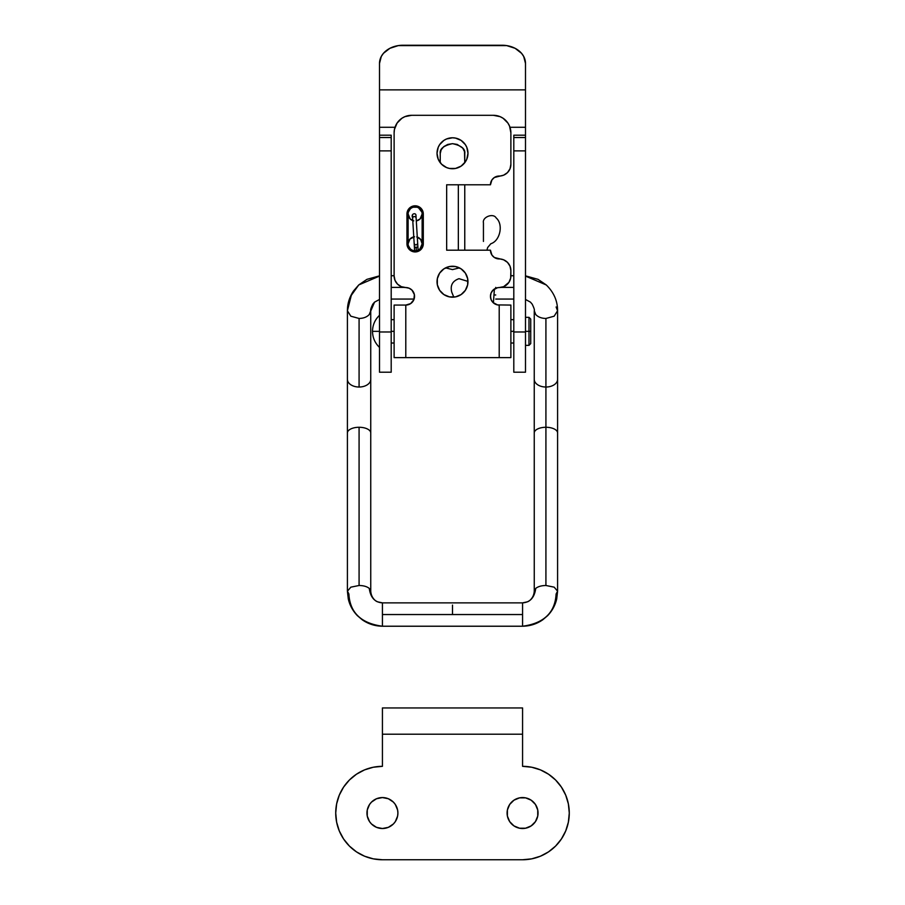 <?xml version="1.0" encoding="UTF-8"?>
<svg xmlns="http://www.w3.org/2000/svg" width="905" height="905" viewBox="0 0 905 905"><rect width="100%" height="100%" fill="white"/><g stroke="black" fill="none" stroke-linecap="round" stroke-linejoin="round"><path stroke-width="1.36" d="M493.417 302.881L494.39 289M412.454 215.379L412.601 217.8C413.664 216.238 414.829 216.171 416.096 217.573C414.829 216.171 413.664 216.238 412.601 217.8L414.173 243.513C415.452 245.481 416.617 245.413 417.669 243.309L417.906 247.088L416.153 247.653L416.345 250.662L416.153 247.653L414.411 247.303L417.906 247.088L417.669 243.309C416.617 245.413 415.452 245.481 414.173 243.513L414.614 250.753M422.137 213.908L422.137 213.999A7.002 7.002 0 0 1 416.3 220.899L418.087 250.119M417.533 240.956L417.296 237.099M420.022 219.01L416.3 220.899L415.949 215.164C415.859 212.63 410.666 213.501 412.601 217.788L414.173 243.513L412.601 217.8M528.984 331.343L528.984 345.359L528.984 331.343L525.488 331.343L528.984 331.343L528.984 317.327L528.984 331.343L530.737 331.343L528.984 331.343M525.488 345.359L528.984 345.359L530.737 343.606L530.737 331.343L530.737 343.368M379.512 331.343L372.509 331.343L379.512 331.343M379.512 134.042L379.512 135.196L391.198 135.196L391.198 150.875L391.198 137.526L379.512 137.526L391.198 137.526L391.198 135.196L379.512 135.196L379.512 150.875L391.198 150.875L391.198 331.977L391.198 150.875L379.512 150.875L379.512 331.977L391.198 331.977L391.198 372.215L379.512 372.215L391.198 372.215L391.198 331.977L379.512 331.977L379.512 372.215L379.512 347.43C374.953 343.018 372.611 337.667 372.509 331.343C372.611 325.019 374.953 319.669 379.512 315.291M525.488 372.215L513.802 372.215L525.488 372.215L525.488 331.977L513.802 331.977L513.802 372.215L513.802 331.977L525.488 331.977L525.488 150.875L513.802 150.875L513.802 331.977L513.802 150.875L525.488 150.875L525.488 135.196L513.802 135.196L513.802 137.526L525.488 137.526L513.802 137.526L513.802 150.875L513.802 135.196L525.488 135.196L525.488 372.215M394.116 331.343L391.198 331.343L394.116 331.343M513.802 331.343L510.884 331.343L513.802 331.343M452.5 168.737A15.476 15.476 0 0 1 437.025 153.262A15.476 15.476 0 0 1 452.5 137.786A15.476 15.476 0 0 0 439.638 144.664L443.903 140.399L446.584 138.974L452.5 137.786L455.52 138.092L461.098 140.399L465.362 144.664L466.799 147.345L467.976 153.262L466.799 159.19L465.362 161.859L461.098 166.124L455.52 168.443L449.48 168.443L446.584 167.561L441.561 164.201L438.201 159.19A15.476 15.476 0 0 0 467.976 153.262A15.476 15.476 0 0 0 452.5 137.786A15.476 15.476 0 0 1 467.976 153.262A15.476 15.476 0 0 1 452.5 168.737M439.626 144.676A15.476 15.476 0 0 0 438.201 159.178L437.025 153.262L438.201 147.345L439.638 144.664M439.638 290.313L437.33 284.736L437.33 278.695L439.638 273.118L443.903 268.853L449.48 266.545L455.52 266.545L461.098 268.853L465.362 273.118L467.67 278.695L467.67 284.736L465.362 290.313L461.098 294.577L455.52 296.897L449.48 296.897L443.903 294.577L439.638 290.313A15.476 15.476 0 0 0 452.5 297.191A15.476 15.476 0 0 1 437.025 281.715A15.476 15.476 0 0 1 452.5 266.24A15.476 15.476 0 0 0 439.626 290.301M412.771 220.582A7.002 7.002 0 0 1 415.135 206.985A7.002 7.002 0 0 1 422.137 213.987L423.302 213.987A8.179 8.179 0 0 0 415.135 205.808A8.179 8.179 0 0 0 406.956 213.987L406.956 243.762A8.179 8.179 0 0 0 415.135 251.941L415.135 250.776A7.002 7.002 0 0 1 408.121 243.762L406.956 243.762L407.114 212.392L408.336 209.44L410.587 207.188L413.54 205.967L416.73 205.967L420.916 208.207L423.144 212.392L423.144 245.357L421.934 248.309L419.671 250.561L416.73 251.782L413.54 251.782L410.587 250.561L408.336 248.309L406.956 243.762L408.121 243.762A7.002 7.002 0 0 1 413.766 236.895A7.002 7.002 0 0 0 411.628 237.698L409.931 239.078M422.058 240.108L420.972 239.893L422.137 243.852L420.056 248.751M409.298 239.893L409.727 239.316L409.298 239.893M416.934 250.538L415.135 250.776A7.002 7.002 0 0 1 408.121 243.762L408.121 213.908M411.051 219.677L410.123 218.886L411.051 219.677M408.2 217.641L409.003 217.392L410.248 219.01M410.655 289.034L411.979 290.12L409.139 288.22L405.791 287.552A11.675 11.675 0 0 1 394.116 275.878L394.999 280.346L397.533 284.136L401.322 286.67L405.791 287.552A8.756 8.756 0 0 1 414.547 296.308A8.756 8.756 0 0 1 405.791 305.076L394.116 305.076L394.116 357.622L510.884 357.622L510.884 305.076L497.501 304.906L493.021 302.508L491.121 299.668L490.453 296.308L491.121 292.96L493.225 289.917M448.937 184.79L446.663 184.79L446.663 250.187L490.453 250.187A8.756 8.756 0 0 0 499.209 258.943A11.675 11.675 0 0 1 510.884 270.618L510.001 266.149L507.467 262.36L503.678 259.837L494.345 257.473L491.924 255.052L490.453 250.187L448.937 250.187M458.337 250.187L458.337 184.79L458.337 250.187M446.663 250.187L446.663 184.79L490.453 184.79L491.924 179.925L494.345 177.516L503.678 175.151L507.467 172.617L510.001 168.828L510.884 164.359L510.884 132.831L509.549 126.123L507.931 123.091L503.101 118.261L500.069 116.643L493.372 115.308L411.628 115.308L404.931 116.643L401.899 118.261L397.069 123.091L394.444 129.415L394.116 132.831L394.116 275.878L394.116 132.831A17.512 17.512 0 0 1 411.628 115.308L493.372 115.308A17.512 17.512 0 0 1 510.884 132.831L510.556 129.415M411.979 290.12L414.377 294.6L413.879 299.668L410.655 303.594L405.791 305.076L405.791 357.622L499.209 357.622L499.209 305.076A8.756 8.756 0 0 1 490.453 296.308A8.756 8.756 0 0 1 499.209 287.552L503.678 286.67L508.915 282.36L510.658 278.152L510.884 270.618L510.884 275.878A11.675 11.675 0 0 1 499.209 287.552L497.501 287.722L499.209 287.552M410.214 248.751L408.381 245.651M409.682 218.388L408.868 217.132M408.381 212.098L410.214 208.998M413.336 207.211L416.934 207.211M418.608 207.901L421.877 212.098M421.391 217.132L422.058 217.641M510.884 132.831L510.884 164.359A11.675 11.675 0 0 1 499.209 176.034A8.756 8.756 0 0 0 490.453 184.79L446.663 184.79M499.209 305.076L499.209 357.622L510.884 357.622L510.884 305.076L497.501 304.906M493.021 302.508L491.121 299.668M490.623 298.017L490.623 294.6M491.121 292.96L493.021 290.12L497.501 287.722M501.483 287.326L503.678 286.67M508.915 282.36L510.001 280.346M507.467 262.36L505.703 260.911M503.678 259.837L501.483 259.169M499.209 258.943L497.501 258.773M493.021 256.375L491.924 255.052M497.501 176.203L499.209 176.034M501.483 175.808L503.678 175.151M509.549 126.123L507.931 123.091L503.101 118.261M401.899 118.261L399.241 120.444M397.069 123.091L394.444 129.415M394.999 280.346L396.085 282.36M397.533 284.136L399.297 285.584M414.377 294.6L414.377 298.017M413.879 299.668L411.979 302.508M418.63 220.051L420.587 218.388M420.101 238.83L420.124 238.852A1.165 1.165 0 0 1 420.135 238.863L420.135 238.863A1.165 1.165 0 0 1 420.135 238.863L418.63 237.698A7.002 7.002 0 0 0 417.284 237.099A7.002 7.002 0 0 1 415.135 250.776L415.135 251.941A8.179 8.179 0 0 0 423.302 243.762L423.302 213.987L422.137 213.987L422.137 243.762L423.302 243.762L422.137 243.762A7.002 7.002 0 0 1 415.135 250.776M414.524 236.782L409.965 239.033L408.121 243.762L408.121 213.987L406.956 213.987L408.121 213.987A7.002 7.002 0 0 1 415.135 206.985A7.002 7.002 0 0 1 422.137 213.987L420.135 218.897M410.123 238.863L411.628 237.698M420.135 238.863L418.63 237.698A7.002 7.002 0 0 0 417.284 237.099M422.137 213.987L422.137 243.762L420.61 239.406L416.707 236.94M394.116 305.076L394.116 357.622L405.791 357.622L405.791 305.076L394.116 305.076M463.439 270.776A15.476 15.476 0 0 0 452.5 266.24A15.476 15.476 0 0 1 467.976 281.715A15.476 15.476 0 0 1 452.5 297.191A15.476 15.476 0 0 0 466.799 275.799M379.512 135.196L379.512 63.395A23.36 18.145 180 0 1 402.872 45.25L502.128 45.25A23.36 18.145 180 0 1 525.488 63.395L525.488 89.867L525.488 63.395L523.701 56.449L521.552 53.316L515.103 48.304L506.687 45.601L398.313 45.601L389.897 48.304L383.449 53.316L381.299 56.449L379.512 63.395L379.512 89.867L525.488 89.867L525.488 135.196L525.488 127.277L509.979 127.277L525.488 127.277L525.488 89.867L379.512 89.867L379.512 347.43M379.512 127.277L395.021 127.277L379.512 127.277M440.237 153.567C439.547 148.884 443.631 145.581 452.5 143.669C461.369 145.581 465.453 148.884 464.763 153.567L464.763 162.696L464.525 151.633L462.693 148.069L457.195 144.415L452.5 143.669L447.805 144.415L443.835 146.565L441.176 149.778L440.237 153.567L440.237 162.696M445.577 267.88L452.5 269.6L459.423 267.88M464.763 250.187L464.763 184.79L464.763 250.187M525.488 134.042L525.488 135.196M530.737 319.08L530.737 331.343L530.737 319.08L528.984 317.327L525.488 317.327M420.09 218.942L419.026 219.813M413.766 220.854L410.18 218.942L408.121 213.987M522.581 828.516A15.476 15.476 0 0 0 535.443 804.455A15.476 15.476 0 0 0 522.57 797.565A15.476 15.476 0 0 1 538.034 813.041A15.476 15.476 0 0 1 522.57 828.516A15.476 15.476 0 0 1 507.094 813.041A15.476 15.476 0 0 1 522.57 797.565A15.476 15.476 0 0 0 519.538 828.211L525.579 828.211L531.156 825.903L535.432 821.638L537.74 816.061L537.74 810.02L535.432 804.443L531.156 800.178L525.579 797.859L519.549 797.859L513.972 800.178L509.696 804.443L507.388 810.02L507.388 816.061L509.696 821.638L513.972 825.903L519.549 828.211M519.549 828.222A15.476 15.476 0 0 0 522.547 828.516M367.26 810.02L367.26 816.061L369.568 821.638L371.491 823.98L376.514 827.34L382.43 828.516A15.476 15.476 0 0 1 366.966 813.041A15.476 15.476 0 0 1 382.43 797.565A15.476 15.476 0 0 0 369.579 804.432L367.26 810.02A15.476 15.476 0 0 0 382.419 828.516L388.358 827.34L393.381 823.98L395.304 821.638L397.612 816.061L397.906 813.041L397.612 810.02L395.304 804.443L393.381 802.101L388.358 798.742L382.43 797.565L376.514 798.742L371.491 802.101L369.568 804.443M531.676 858.856L540.443 856.198L548.521 851.877L555.591 846.073L561.405 838.992L565.716 830.914L568.374 822.147L569.279 813.041L568.374 803.923L565.716 795.167L561.405 787.09L555.591 780.008L548.521 774.205L540.443 769.884L531.676 767.225L522.57 766.331L522.57 734.215L382.43 734.215L382.43 707.948L382.43 734.215L522.57 734.215L522.57 707.948L382.43 707.948L522.57 707.948L382.43 707.948L522.57 707.948L522.57 766.331A46.709 46.709 0 0 1 569.279 813.041A46.709 46.709 0 0 1 522.57 859.75L382.43 859.75L373.324 858.856L364.557 856.198L356.48 851.877L349.409 846.073L343.595 838.992L339.285 830.914L336.626 822.147L335.721 813.041L336.626 803.923L339.285 795.167L343.595 787.09L349.409 780.008L356.48 774.205L364.557 769.884L373.324 767.225L382.43 766.331L382.43 734.215L382.43 766.331A46.709 46.709 0 0 0 335.721 813.041A46.709 46.709 0 0 0 382.43 859.75L522.57 859.75L531.676 858.856L522.57 859.75M382.43 859.75L373.324 858.856M385.462 828.211A15.476 15.476 0 0 0 382.442 797.565A15.476 15.476 0 0 1 397.906 813.041A15.476 15.476 0 0 1 382.43 828.516M382.453 828.516A15.476 15.476 0 0 0 385.451 828.222M534.278 310.72L535.726 314.51C538.045 317.044 541.45 318.356 545.919 318.469L545.919 387.023A11.675 7.715 0 0 0 557.593 379.308A11.675 7.715 180 0 1 545.919 387.023L545.919 427.273A11.675 5.702 0 0 1 557.593 432.975A11.675 5.702 180 0 0 545.919 427.273L545.919 585.49L554.165 587.164L557.593 591.191L556.111 593.974C555.104 612.617 543.916 623.364 522.57 626.226L522.57 614.54L382.43 614.54L382.43 626.226C361.084 623.364 349.896 612.617 348.889 593.974L347.441 591.191L350.846 587.164L359.081 585.49C363.55 585.569 366.955 586.542 369.274 588.408C370.496 597.549 374.885 602.368 382.43 602.866L382.43 626.226L522.57 626.226C543.916 623.364 555.104 612.617 556.111 593.974M359.081 387.023A11.675 7.715 180 0 1 347.407 379.308A11.675 7.715 0 0 0 359.081 387.023A11.675 7.715 0 0 0 370.756 379.308A11.675 7.715 180 0 1 359.081 387.023L359.081 318.469L359.081 387.023M359.081 585.49L359.081 427.273A11.675 5.702 0 0 1 370.756 432.975A11.675 5.702 180 0 0 359.081 427.273A11.675 5.702 180 0 0 347.407 432.975A11.675 5.702 0 0 1 359.081 427.273L359.081 585.49C363.55 585.569 366.955 586.542 369.274 588.408L370.722 591.191L369.274 588.408C370.496 597.549 374.885 602.368 382.43 602.866L382.43 614.54L522.57 614.54L522.57 602.866C530.115 602.368 534.504 597.549 535.726 588.408L534.255 591.203L535.726 588.408C538.056 586.542 541.45 585.569 545.919 585.49L545.919 318.469L554.154 316.196L557.559 310.766L556.111 306.976M493.972 294.985L495.725 294.985L493.972 294.985M525.488 275.844L538.068 279.351L546.235 284.928L525.488 276.093L546.303 284.985M545.919 318.469C541.45 318.356 538.045 317.044 535.726 314.51L534.278 310.743M379.512 299.453L374.534 302.146L372.837 304.125C370.982 307.892 370.292 310.098 370.745 310.72L369.274 314.51C366.944 317.044 363.55 318.356 359.081 318.458L350.846 316.207L347.407 310.766L351.298 295.358L358.765 284.928L379.512 276.093L358.765 284.928L353.584 290.878C349.466 297.021 347.407 303.65 347.407 310.766L350.835 316.196L359.081 318.458C363.55 318.356 366.944 317.044 369.274 314.51L374.534 302.146L369.274 314.51L370.745 310.743L370.756 591.191C371.152 597.854 375.733 601.361 377.69 601.848L382.43 602.866L522.57 602.866L522.57 626.226C530.047 626.113 536.778 623.964 542.785 619.767L547.638 615.649C552.242 610.818 555.274 605.23 556.722 598.884L557.593 591.169L554.154 587.153L545.919 585.49C541.45 585.569 538.056 586.542 535.726 588.408C534.504 597.549 530.115 602.368 522.57 602.866L527.31 601.848C529.267 601.361 533.848 597.854 534.255 591.203L534.244 432.975A11.675 5.702 0 0 1 545.919 427.273A11.675 5.702 180 0 0 534.244 432.975L534.244 379.308A11.675 7.715 0 0 0 545.919 387.023A11.675 7.715 180 0 1 534.244 379.308L534.244 310.743M403.845 287.394L391.198 287.394L403.845 287.394M501.155 287.394L513.802 287.394L501.155 287.394M495.725 288.276L495.725 287.394M348.889 593.974C349.896 612.617 361.084 623.364 382.43 626.226C374.953 626.113 368.222 623.964 362.215 619.767L357.362 615.649C352.758 610.818 349.726 605.23 348.278 598.884L347.407 591.169L347.407 310.743M486.924 250.187L487.637 247.54L490.838 243.728C500.16 240.922 503.621 224.248 496.178 217.958C493.327 212.754 482.094 217.053 483.44 222.834L483.44 241.431M453.812 297.134L451.776 292.225C450.045 285.494 452.455 280.98 459.005 278.683L467.964 281.41M452.5 614.54L452.5 605.094M414.173 243.513L414.411 247.303M391.198 343.018L394.116 343.018M510.884 343.018L513.802 343.018M510.884 319.669L513.802 319.669M391.198 319.669L394.116 319.669M557.593 591.191L557.593 310.743C557.571 300.879 553.781 292.258 546.235 284.928M534.255 310.72C534.708 310.098 534.018 307.892 532.163 304.125L530.466 302.146L525.488 299.453M391.198 299.069L414.105 299.069M510.884 275.72L513.802 275.72M513.802 299.069L495.725 299.069M394.116 275.72L391.198 275.72M379.512 275.844L366.932 279.351L358.765 284.928"/></g></svg>
